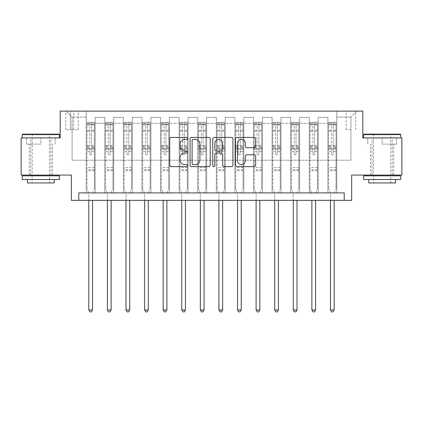 <?xml version="1.0" encoding="UTF-8"?>
<svg xmlns="http://www.w3.org/2000/svg" width="423" height="423" viewBox="0 0 423 423"><rect width="100%" height="100%" fill="white"/><g stroke="black" fill="none" stroke-linecap="round" stroke-linejoin="round"><path stroke-width="0.32" stroke-dasharray="2.12 1.59" d="M187.706 138.443A1.02 1.02 0 0 0 186.686 137.417L171.178 137.417A1.459 1.459 0 0 0 169.718 138.876L169.718 165.155A1.459 1.459 0 0 0 171.178 166.614L186.686 166.614A1.02 1.02 0 0 0 187.706 165.589A1.02 1.02 0 0 0 186.686 164.568L184.677 164.568A4.669 4.669 0 0 1 180.008 159.899L180.008 157.71A4.669 4.669 0 0 1 184.677 153.036L186.686 153.036A1.02 1.02 0 0 0 187.706 152.016A1.02 1.02 0 0 0 186.686 150.995L184.677 150.995A4.669 4.669 0 0 1 180.008 146.321L180.008 144.132A4.669 4.669 0 0 1 184.677 139.463L186.686 139.463A1.02 1.02 0 0 0 187.706 138.443M382.143 144.132L396.499 144.132L382.143 144.132L382.143 137.887L396.499 137.887L363.558 137.887L400.734 137.887L382.143 137.887L382.143 144.132M382.143 175.064L393.744 175.064L382.143 175.064M350.916 111.122L346.157 111.122L350.916 111.122M350.916 129.708L346.157 129.708L350.916 129.708M40.857 144.132L26.501 144.132L40.857 144.132L40.857 137.887L55.207 137.887L22.266 137.887L59.442 137.887L40.857 137.887L40.857 144.132M40.857 175.064L29.256 175.064L40.857 175.064M401.85 137.887L401.85 175.064L351.661 175.064L351.661 200.349L71.339 200.349L71.339 175.064L21.15 175.064L21.15 137.887L60.188 137.887L60.188 111.122L362.812 111.122L362.812 137.887L401.85 137.887M78.773 200.349L78.773 192.909L78.773 200.349L78.773 192.909L344.227 192.909L78.773 192.909L344.227 192.909L344.227 200.349M86.213 192.909L95.133 192.909L86.213 192.909L95.133 192.909L86.213 192.909L86.213 111.122L66.136 111.122L356.864 111.122L336.787 111.122L336.787 192.909L327.867 192.909L336.787 192.909L327.867 192.909L336.787 192.909L336.787 111.122L336.787 149.039L336.787 117.071L350.916 117.071L336.787 117.071L336.787 111.122L86.213 111.122L86.213 149.039L95.133 149.039L95.133 123.315L95.133 192.909L95.133 117.367L95.133 192.909L95.133 149.039L86.213 149.039L86.213 117.071L72.084 117.071L86.213 117.071L86.213 111.122L86.213 192.909M104.798 192.909L113.724 192.909L104.798 192.909L113.724 192.909L104.798 192.909L104.798 117.367L95.133 117.367L104.798 117.367L104.798 192.909L104.798 149.039L113.724 149.039L113.724 123.315L113.724 192.909L113.724 117.367L113.724 192.909L113.724 149.039L104.798 149.039L104.798 123.315L104.798 192.909M123.389 192.909L132.309 192.909L123.389 192.909L132.309 192.909L123.389 192.909L123.389 117.367L113.724 117.367L113.724 123.315L113.724 117.367L123.389 117.367L123.389 192.909L123.389 149.039L132.309 149.039L132.309 123.315L132.309 192.909L132.309 117.367L132.309 192.909L132.309 149.039L123.389 149.039L123.389 123.315L123.389 149.039L132.309 149.039L123.389 149.039L123.389 192.909M141.98 192.909L150.9 192.909L141.98 192.909L150.9 192.909L141.98 192.909L141.98 117.367L132.309 117.367L132.309 123.315L132.309 117.367L141.98 117.367L141.98 192.909L141.98 149.039L150.9 149.039L150.9 123.315L150.9 192.909L150.9 117.367L150.9 192.909L150.9 149.039L141.98 149.039L141.98 123.315L141.98 149.039L150.9 149.039L141.98 149.039L141.98 192.909M160.566 192.909L169.491 192.909L160.566 192.909L169.491 192.909L160.566 192.909L160.566 117.367L150.9 117.367L150.9 123.315L150.9 117.367L160.566 117.367L160.566 192.909L160.566 149.039L169.491 149.039L169.491 123.315L169.491 192.909L169.491 117.367L169.491 192.909L169.491 149.039L160.566 149.039L160.566 123.315L160.566 149.039L169.491 149.039L160.566 149.039L160.566 192.909M179.156 192.909L188.076 192.909L179.156 192.909L188.076 192.909L179.156 192.909L179.156 117.367L169.491 117.367L169.491 123.315L169.491 117.367L179.156 117.367L179.156 192.909L179.156 149.039L188.076 149.039L188.076 123.315L188.076 192.909L188.076 117.367L188.076 192.909L188.076 149.039L179.156 149.039L179.156 123.315L179.156 149.039L188.076 149.039L179.156 149.039L179.156 192.909M197.742 192.909L206.667 192.909L197.742 192.909L206.667 192.909L197.742 192.909L197.742 117.367L188.076 117.367L188.076 123.315L188.076 117.367L197.742 117.367L197.742 192.909L197.742 149.039L206.667 149.039L206.667 123.315L206.667 192.909L206.667 117.367L206.667 192.909L206.667 149.039L197.742 149.039L197.742 123.315L197.742 149.039L206.667 149.039L197.742 149.039L197.742 192.909M216.333 192.909L225.258 192.909L216.333 192.909L225.258 192.909L216.333 192.909L216.333 117.367L206.667 117.367L206.667 123.315L206.667 117.367L216.333 117.367L216.333 192.909L216.333 149.039L225.258 149.039L225.258 123.315L225.258 192.909L225.258 117.367L225.258 192.909L225.258 149.039L216.333 149.039L216.333 123.315L216.333 149.039L225.258 149.039L216.333 149.039L216.333 192.909M234.924 192.909L243.844 192.909L234.924 192.909L243.844 192.909L234.924 192.909L234.924 117.367L225.258 117.367L225.258 123.315L225.258 117.367L234.924 117.367L234.924 192.909L234.924 149.039L243.844 149.039L243.844 123.315L243.844 192.909L243.844 117.367L243.844 192.909L243.844 149.039L234.924 149.039L234.924 123.315L234.924 149.039L243.844 149.039L234.924 149.039L234.924 192.909M253.509 192.909L262.434 192.909L253.509 192.909L262.434 192.909L253.509 192.909L253.509 117.367L243.844 117.367L243.844 123.315L243.844 117.367L253.509 117.367L253.509 192.909L253.509 149.039L262.434 149.039L262.434 123.315L262.434 192.909L262.434 117.367L262.434 192.909L262.434 149.039L253.509 149.039L253.509 123.315L253.509 149.039L262.434 149.039L253.509 149.039L253.509 192.909M272.1 192.909L281.02 192.909L272.1 192.909L281.02 192.909L272.1 192.909L272.1 117.367L262.434 117.367L262.434 123.315L262.434 117.367L272.1 117.367L272.1 192.909L272.1 149.039L281.02 149.039L281.02 123.315L281.02 192.909L281.02 117.367L281.02 192.909L281.02 149.039L272.1 149.039L272.1 123.315L272.1 149.039L281.02 149.039L272.1 149.039L272.1 192.909M290.691 192.909L299.611 192.909L290.691 192.909L299.611 192.909L290.691 192.909L290.691 117.367L281.02 117.367L281.02 123.315L281.02 117.367L290.691 117.367L290.691 192.909L290.691 149.039L299.611 149.039L299.611 123.315L299.611 192.909L299.611 117.367L299.611 192.909L299.611 149.039L290.691 149.039L290.691 123.315L290.691 149.039L299.611 149.039L290.691 149.039L290.691 192.909M309.276 192.909L318.202 192.909L309.276 192.909L318.202 192.909L309.276 192.909L309.276 117.367L299.611 117.367L299.611 123.315L299.611 117.367L309.276 117.367L309.276 192.909L309.276 149.039L318.202 149.039L318.202 123.315L318.202 192.909L318.202 117.367L318.202 192.909L318.202 149.039L309.276 149.039L309.276 123.315L309.276 149.039L318.202 149.039L309.276 149.039L309.276 192.909M70.445 111.122L65.84 111.122L70.445 111.122L70.445 129.708L65.84 129.708L73.718 129.708L70.445 129.708L70.445 111.122M73.718 111.122L78.329 111.122L73.718 111.122L73.718 129.708L78.329 129.708L73.718 129.708L73.718 111.122M72.084 160.195L72.084 117.071L66.136 111.122L72.084 117.071L72.084 160.195L350.916 160.195L72.084 160.195M350.916 160.195L350.916 117.071L350.916 160.195M327.867 149.039L336.787 149.039L336.787 192.909L336.787 149.039L327.867 149.039L327.867 123.315L327.867 149.039L336.787 149.039L327.867 149.039L327.867 192.909L327.867 117.367L318.202 117.367L318.202 123.315L318.202 117.367L327.867 117.367L327.867 192.909L327.867 149.039M86.213 149.039L95.133 149.039L86.213 149.039M104.798 117.367L95.133 117.367L104.798 117.367L104.798 123.315L104.798 117.367M104.798 149.039L113.724 149.039L104.798 149.039M123.389 123.315L123.389 117.367L123.389 123.315L113.724 123.315L123.389 123.315M141.98 123.315L141.98 117.367L141.98 123.315L132.309 123.315L141.98 123.315M160.566 123.315L160.566 117.367L160.566 123.315L150.9 123.315L160.566 123.315M179.156 123.315L179.156 117.367L179.156 123.315L169.491 123.315L179.156 123.315M197.742 123.315L197.742 117.367L197.742 123.315L188.076 123.315L197.742 123.315M216.333 123.315L216.333 117.367L216.333 123.315L206.667 123.315L216.333 123.315M234.924 123.315L234.924 117.367L234.924 123.315L225.258 123.315L234.924 123.315M253.509 123.315L253.509 117.367L253.509 123.315L243.844 123.315L253.509 123.315M272.1 123.315L272.1 117.367L272.1 123.315L262.434 123.315L272.1 123.315M290.691 123.315L290.691 117.367L290.691 123.315L281.02 123.315L290.691 123.315M309.276 123.315L309.276 117.367L309.276 123.315L299.611 123.315L309.276 123.315M327.867 123.315L327.867 117.367L327.867 123.315L318.202 123.315L327.867 123.315M123.389 117.367L113.724 117.367L123.389 117.367M141.98 117.367L132.309 117.367L141.98 117.367M160.566 117.367L150.9 117.367L160.566 117.367M179.156 117.367L169.491 117.367L179.156 117.367M197.742 117.367L188.076 117.367L197.742 117.367M216.333 117.367L206.667 117.367L216.333 117.367M234.924 117.367L225.258 117.367L234.924 117.367M253.509 117.367L243.844 117.367L253.509 117.367M272.1 117.367L262.434 117.367L272.1 117.367M290.691 117.367L281.02 117.367L290.691 117.367M309.276 117.367L299.611 117.367L309.276 117.367M327.867 117.367L318.202 117.367L327.867 117.367M356.864 111.122L350.916 117.071L356.864 111.122M26.501 144.132L26.501 137.887L26.501 144.132M55.207 144.132L55.207 137.887L55.207 144.132M396.499 144.132L396.499 137.887L396.499 144.132M367.793 144.132L367.793 137.887L367.793 144.132M210.22 165.155L210.22 138.876A1.459 1.459 0 0 0 208.761 137.417L191.54 137.417A1.459 1.459 0 0 0 190.08 138.876L190.08 165.155A1.459 1.459 0 0 0 191.54 166.614L208.761 166.614A1.459 1.459 0 0 0 210.22 165.155M193.142 139.463A1.02 1.02 0 0 0 192.121 140.484L192.121 163.548A1.02 1.02 0 0 0 193.142 164.568L195.262 164.568A4.669 4.669 0 0 0 199.931 159.899L199.931 144.132A4.669 4.669 0 0 0 195.262 139.463L193.142 139.463M214.239 137.417L231.46 137.417A1.459 1.459 0 0 1 232.92 138.876L232.92 165.155A1.459 1.459 0 0 1 231.46 166.614L224.09 166.614A1.459 1.459 0 0 1 222.63 165.155L222.63 154.495A1.459 1.459 0 0 0 221.171 153.036L216.28 153.036A1.459 1.459 0 0 0 214.821 154.495L214.821 165.589A1.02 1.02 0 0 1 213.8 166.614A1.02 1.02 0 0 1 212.78 165.589L212.78 138.876A1.459 1.459 0 0 1 214.239 137.417M222.63 143.439A3.902 3.902 0 0 0 218.728 139.537A3.902 3.902 0 0 0 214.821 143.439L214.821 149.536A1.459 1.459 0 0 0 216.28 150.995L221.171 150.995A1.459 1.459 0 0 0 222.63 149.536L222.63 143.439M246.789 147.712L254.16 147.712A1.459 1.459 0 0 0 255.619 146.252L255.619 138.876A1.459 1.459 0 0 0 254.16 137.417L236.933 137.417A1.459 1.459 0 0 0 235.474 138.876L235.474 165.155A1.459 1.459 0 0 0 236.933 166.614L254.16 166.614A1.459 1.459 0 0 0 255.619 165.155L255.619 156.251A1.459 1.459 0 0 0 254.16 154.792L246.789 154.792A1.459 1.459 0 0 0 245.329 156.251L245.329 160.666A3.902 3.902 0 0 1 241.422 164.568A3.902 3.902 0 0 1 237.52 160.666L237.52 143.365A3.902 3.902 0 0 1 241.422 139.463A3.902 3.902 0 0 1 245.329 143.365L245.329 146.252A1.459 1.459 0 0 0 246.789 147.712M89.782 153.951A0.894 0.894 90 0 0 90.67 154.839A0.894 0.894 -90 0 1 89.782 153.951L89.782 151.54L89.782 153.951M94.355 122.273L92.901 122.273L92.901 124.209L94.392 124.209L94.392 122.273L86.953 122.273L86.953 188.748L86.953 151.54L89.782 151.54L89.782 147.326L86.953 147.326M86.953 122.273L86.953 151.54L89.782 151.54L89.782 124.595L91.564 124.595L91.564 145.464L94.392 145.464L94.392 188.748L94.392 151.54L91.564 151.54L91.564 153.951A0.894 0.894 -90 0 1 90.67 154.839A0.894 0.894 90 0 0 91.564 153.951L91.564 145.464M94.392 124.209L94.392 145.464M94.392 122.273L94.392 151.54L91.564 151.54L91.564 122.459L89.782 122.459L89.782 147.326M92.901 122.273L86.99 122.273M92.901 124.209L88.444 124.209L88.444 122.273M86.953 124.209L94.355 124.209M86.99 124.209L88.444 124.209M92.637 193.1L94.392 188.748L92.637 193.1A1.486 1.486 -90 0 0 92.531 193.655A1.486 1.486 -90 0 1 92.637 193.1M88.814 200.349L88.814 193.655A1.486 1.486 -90 0 0 88.708 193.1L86.953 188.748L88.708 193.1A1.486 1.486 -90 0 1 88.814 193.655L88.814 309.948L92.531 309.948L92.531 200.349M94.392 170.606L86.953 170.606M88.814 309.948L89.93 311.878L91.416 311.878L92.531 309.948M91.564 124.595L91.564 122.459M89.782 124.595L89.782 122.459L89.782 124.595M108.367 153.951A0.894 0.894 0 0 0 109.261 154.839A0.894 0.894 0 0 1 108.367 153.951L108.367 151.54L108.367 153.951M112.941 122.273L111.492 122.273L111.492 124.209L112.978 124.209L112.978 122.273L105.544 122.273L105.544 188.748L105.544 151.54L108.367 151.54L108.367 147.326L105.544 147.326M105.544 122.273L105.544 151.54L108.367 151.54L108.367 124.595L110.154 124.595L110.154 145.464L112.978 145.464L112.978 188.748L112.978 151.54L110.154 151.54L110.154 153.951A0.894 0.894 0 0 1 109.261 154.839A0.894 0.894 0 0 0 110.154 153.951L110.154 145.464M112.978 124.209L112.978 145.464M112.978 122.273L112.978 151.54L110.154 151.54L110.154 122.459L108.367 122.459L108.367 147.326M111.492 122.273L105.581 122.273M111.492 124.209L107.03 124.209L107.03 122.273M105.544 124.209L112.941 124.209M105.581 124.209L107.03 124.209M111.228 193.1L112.978 188.748L111.228 193.1A1.486 1.486 0 0 0 111.122 193.655A1.486 1.486 0 0 1 111.228 193.1M107.405 309.948L111.122 309.948L111.122 200.349M107.4 200.349L107.4 193.655A1.486 1.486 0 0 0 107.294 193.1L105.544 188.748L107.294 193.1A1.486 1.486 0 0 1 107.4 193.655L107.4 309.948L108.515 311.878L110.006 311.878L111.122 309.948M112.978 170.606L105.544 170.606M108.367 124.595L108.367 122.459M110.154 124.595L110.154 122.459M126.958 153.951A0.894 0.894 0 0 0 127.852 154.839A0.894 0.894 0 0 1 126.958 153.951L126.958 151.54L126.958 153.951M131.532 122.273L130.083 122.273L130.083 124.209L131.569 124.209L131.569 122.273L124.135 122.273L124.135 188.748L124.135 151.54L126.958 151.54L126.958 147.326L124.135 147.326M124.135 122.273L124.135 151.54L126.958 151.54L126.958 124.595L128.74 124.595L128.74 145.464L131.569 145.464L131.569 188.748L131.569 151.54L128.74 151.54L128.74 153.951A0.894 0.894 0 0 1 127.852 154.839A0.894 0.894 0 0 0 128.74 153.951L128.74 145.464M131.569 124.209L131.569 145.464M131.569 122.273L131.569 151.54L128.74 151.54L128.74 122.459L126.958 122.459L126.958 147.326M130.083 122.273L124.172 122.273M130.083 124.209L125.62 124.209L125.62 122.273M124.135 124.209L131.532 124.209M124.172 124.209L125.62 124.209M129.819 193.1L131.569 188.748L129.819 193.1A1.486 1.486 0 0 0 129.708 193.655A1.486 1.486 0 0 1 129.819 193.1M125.991 200.349L125.991 193.655A1.486 1.486 0 0 0 125.885 193.1L124.135 188.748L125.885 193.1A1.486 1.486 0 0 1 125.991 193.655L125.991 309.948L129.708 309.948L129.708 200.349M131.569 170.606L124.135 170.606M125.991 309.948L127.106 311.878L128.592 311.878L129.708 309.948M126.958 124.595L126.958 122.459M128.74 124.595L128.74 122.459M145.549 153.951A0.894 0.894 0 0 0 146.437 154.839A0.894 0.894 0 0 1 145.549 153.951L145.549 151.54L145.549 153.951M150.117 122.273L148.669 122.273L148.669 124.209L150.154 124.209L150.154 122.273L142.72 122.273L142.72 188.748L142.72 151.54L145.549 151.54L145.549 147.326L142.72 147.326M142.72 122.273L142.72 151.54L145.549 151.54L145.549 124.595L147.331 124.595L147.331 145.464L150.154 145.464L150.154 188.748L150.154 151.54L147.331 151.54L147.331 153.951A0.894 0.894 0 0 1 146.437 154.839A0.894 0.894 0 0 0 147.331 153.951L147.331 145.464M150.154 124.209L150.154 145.464M150.154 122.273L150.154 151.54L147.331 151.54L147.331 122.459L145.549 122.459L145.549 147.326M148.669 122.273L142.757 122.273M148.669 124.209L144.206 124.209L144.206 122.273M142.72 124.209L150.117 124.209M142.757 124.209L144.206 124.209M148.404 193.1L150.154 188.748L148.404 193.1A1.486 1.486 0 0 0 148.299 193.655A1.486 1.486 0 0 1 148.404 193.1M144.581 200.349L144.581 193.655A1.486 1.486 0 0 0 144.47 193.1L142.72 188.748L144.47 193.1A1.486 1.486 0 0 1 144.581 193.655L144.581 309.948L148.299 309.948L148.299 200.349M150.154 170.606L142.72 170.606M144.581 309.948L145.697 311.878L147.183 311.878L148.299 309.948M145.549 124.595L145.549 122.459M147.331 124.595L147.331 122.459M164.135 153.951A0.894 0.894 0 0 0 165.028 154.839A0.894 0.894 0 0 1 164.135 153.951L164.135 151.54L164.135 153.951M168.708 122.273L167.259 122.273L167.259 124.209L168.745 124.209L168.745 122.273L161.311 122.273L161.311 188.748L161.311 151.54L164.135 151.54L164.135 147.326L161.311 147.326M161.311 122.273L161.311 151.54L164.135 151.54L164.135 124.595L165.922 124.595L165.922 145.464L168.745 145.464L168.745 188.748L168.745 151.54L165.922 151.54L165.922 153.951A0.894 0.894 0 0 1 165.028 154.839A0.894 0.894 0 0 0 165.922 153.951L165.922 145.464M168.745 124.209L168.745 145.464M168.745 122.273L168.745 151.54L165.922 151.54L165.922 122.459L164.135 122.459L164.135 147.326M167.259 122.273L161.348 122.273M167.259 124.209L162.797 124.209L162.797 122.273M161.311 124.209L168.708 124.209M161.348 124.209L162.797 124.209M166.995 193.1L168.745 188.748L166.995 193.1A1.486 1.486 0 0 0 166.884 193.655A1.486 1.486 0 0 1 166.995 193.1M166.884 309.948L166.884 200.349M163.167 309.948L164.283 311.878L165.774 311.878L166.889 309.948L163.167 309.948L163.167 200.349M163.061 193.1A1.486 1.486 0 0 1 163.167 193.655A1.486 1.486 0 0 0 163.061 193.1L161.311 188.748L163.061 193.1M168.745 170.606L161.311 170.606M164.135 124.595L164.135 122.459M165.922 124.595L165.922 122.459M58.998 134.17L22.71 134.17M22.266 134.614L59.442 134.614M22.266 179.526L59.442 179.526M22.266 175.809L59.442 175.809M27.469 182.948L54.239 182.948M40.857 134.614L32.227 134.614L40.857 134.614M400.29 134.17L364.002 134.17M363.558 134.614L400.734 134.614M363.558 179.526L400.734 179.526M363.558 175.809L400.734 175.809M368.761 182.948L395.531 182.948M382.143 134.614L373.52 134.614L382.143 134.614M182.725 153.951A0.894 0.894 0 0 0 183.619 154.839A0.894 0.894 0 0 1 182.725 153.951L182.725 151.54L182.725 153.951M187.299 122.273L185.845 122.273L185.845 124.209L187.336 124.209L187.336 122.273L179.897 122.273L179.897 188.748L179.897 151.54L182.725 151.54L182.725 147.326L179.897 147.326M179.897 122.273L179.897 151.54L182.725 151.54L182.725 124.595L184.507 124.595L184.507 145.464L187.336 145.464L187.336 188.748L187.336 151.54L184.507 151.54L184.507 153.951A0.894 0.894 0 0 1 183.619 154.839A0.894 0.894 0 0 0 184.507 153.951L184.507 145.464M187.336 124.209L187.336 145.464M187.336 122.273L187.336 151.54L184.507 151.54L184.507 122.459L182.725 122.459L182.725 147.326M185.845 122.273L179.934 122.273M185.845 124.209L181.388 124.209L181.388 122.273M179.897 124.209L187.299 124.209M179.934 124.209L181.388 124.209M185.581 193.1L187.336 188.748L185.581 193.1A1.486 1.486 0 0 0 185.475 193.655A1.486 1.486 0 0 1 185.581 193.1M181.758 200.349L181.758 193.655A1.486 1.486 0 0 0 181.652 193.1L179.897 188.748L181.652 193.1A1.486 1.486 0 0 1 181.758 193.655L181.758 309.948L185.475 309.948L185.475 200.349M187.336 170.606L179.897 170.606M181.758 309.948L182.873 311.878L184.359 311.878L185.475 309.948M182.725 124.595L182.725 122.459M184.507 124.595L184.507 122.459M201.311 153.951A0.894 0.894 0 0 0 202.205 154.839A0.894 0.894 0 0 1 201.311 153.951L201.311 151.54L201.311 153.951M205.885 122.273L204.436 122.273L204.436 124.209L205.922 124.209L205.922 122.273L198.487 122.273L198.487 188.748L198.487 151.54L201.311 151.54L201.311 147.326L198.487 147.326M198.487 122.273L198.487 151.54L201.311 151.54L201.311 124.595L203.098 124.595L203.098 145.464L205.922 145.464L205.922 188.748L205.922 151.54L203.098 151.54L203.098 153.951A0.894 0.894 0 0 1 202.205 154.839A0.894 0.894 0 0 0 203.098 153.951L203.098 145.464M205.922 124.209L205.922 145.464M205.922 122.273L205.922 151.54L203.098 151.54L203.098 122.459L201.311 122.459L201.311 147.326M204.436 122.273L198.524 122.273M204.436 124.209L199.973 124.209L199.973 122.273M198.487 124.209L205.885 124.209M198.524 124.209L199.973 124.209M204.172 193.1L205.922 188.748L204.172 193.1A1.486 1.486 0 0 0 204.066 193.655A1.486 1.486 0 0 1 204.172 193.1M200.349 200.349L200.349 193.655A1.486 1.486 0 0 0 200.238 193.1L198.487 188.748L200.238 193.1A1.486 1.486 0 0 1 200.349 193.655L200.349 309.948L204.066 309.948L204.066 200.349M205.922 170.606L198.487 170.606M200.349 309.948L201.464 311.878L202.95 311.878L204.066 309.948M201.311 124.595L201.311 122.459M203.098 124.595L203.098 122.459M219.902 153.951A0.894 0.894 0 0 0 220.795 154.839A0.894 0.894 0 0 1 219.902 153.951L219.902 151.54L219.902 153.951M224.476 122.273L223.027 122.273L223.027 124.209L224.513 124.209L224.513 122.273L217.078 122.273L217.078 188.748L217.078 151.54L219.902 151.54L219.902 147.326L217.078 147.326M217.078 122.273L217.078 151.54L219.902 151.54L219.902 124.595L221.689 124.595L221.689 145.464L224.513 145.464L224.513 188.748L224.513 151.54L221.689 151.54L221.689 153.951A0.894 0.894 0 0 1 220.795 154.839A0.894 0.894 0 0 0 221.689 153.951L221.689 145.464M224.513 124.209L224.513 145.464M224.513 122.273L224.513 151.54L221.689 151.54L221.689 122.459L219.902 122.459L219.902 147.326M223.027 122.273L217.115 122.273M223.027 124.209L218.564 124.209L218.564 122.273M217.078 124.209L224.476 124.209M217.115 124.209L218.564 124.209M222.762 193.1L224.513 188.748L222.762 193.1A1.486 1.486 0 0 0 222.651 193.655A1.486 1.486 0 0 1 222.762 193.1M218.934 200.349L218.934 193.655A1.486 1.486 0 0 0 218.828 193.1L217.078 188.748L218.828 193.1A1.486 1.486 0 0 1 218.934 193.655L218.934 309.948L222.651 309.948L222.651 200.349M224.513 170.606L217.078 170.606M218.934 309.948L220.05 311.878L221.536 311.878L222.651 309.948M219.902 124.595L219.902 122.459M221.689 124.595L221.689 122.459M238.493 153.951A0.894 0.894 0 0 0 239.381 154.839A0.894 0.894 0 0 1 238.493 153.951L238.493 151.54L238.493 153.951M243.066 122.273L241.612 122.273L241.612 124.209L243.103 124.209L243.103 122.273L235.664 122.273L235.664 188.748L235.664 151.54L238.493 151.54L238.493 147.326L235.664 147.326M235.664 122.273L235.664 151.54L238.493 151.54L238.493 124.595L240.275 124.595L240.275 145.464L243.103 145.464L243.103 188.748L243.103 151.54L240.275 151.54L240.275 153.951A0.894 0.894 0 0 1 239.381 154.839A0.894 0.894 0 0 0 240.275 153.951L240.275 145.464M243.103 124.209L243.103 145.464M243.103 122.273L243.103 151.54L240.275 151.54L240.275 122.459L238.493 122.459L238.493 147.326M241.612 122.273L235.701 122.273M241.612 124.209L237.155 124.209L237.155 122.273M235.664 124.209L243.066 124.209M235.701 124.209L237.155 124.209M241.348 193.1L243.103 188.748L241.348 193.1A1.486 1.486 0 0 0 241.242 193.655A1.486 1.486 0 0 1 241.348 193.1M237.525 200.349L237.525 193.655A1.486 1.486 0 0 0 237.419 193.1L235.664 188.748L237.419 193.1A1.486 1.486 0 0 1 237.525 193.655L237.525 309.948L241.242 309.948L241.242 200.349M243.103 170.606L235.664 170.606M237.525 309.948L238.641 311.878L240.127 311.878L241.242 309.948M238.493 124.595L238.493 122.459M240.275 124.595L240.275 122.459M257.078 153.951A0.894 0.894 0 0 0 257.972 154.839A0.894 0.894 0 0 1 257.078 153.951L257.078 151.54L257.078 153.951M261.652 122.273L260.203 122.273L260.203 124.209L261.689 124.209L261.689 122.273L254.255 122.273L254.255 188.748L254.255 151.54L257.078 151.54L257.078 147.326L254.255 147.326M254.255 122.273L254.255 151.54L257.078 151.54L257.078 124.595L258.865 124.595L258.865 145.464L261.689 145.464L261.689 188.748L261.689 151.54L258.865 151.54L258.865 153.951A0.894 0.894 0 0 1 257.972 154.839A0.894 0.894 0 0 0 258.865 153.951L258.865 145.464M261.689 124.209L261.689 145.464M261.689 122.273L261.689 151.54L258.865 151.54L258.865 122.459L257.078 122.459L257.078 147.326M260.203 122.273L254.292 122.273M260.203 124.209L255.741 124.209L255.741 122.273M254.255 124.209L261.652 124.209M254.292 124.209L255.741 124.209M259.939 193.1L261.689 188.748L259.939 193.1A1.486 1.486 0 0 0 259.833 193.655A1.486 1.486 0 0 1 259.939 193.1M256.116 309.948L259.833 309.948L259.833 200.349M256.111 200.349L256.111 193.655A1.486 1.486 0 0 0 256.005 193.1L254.255 188.748L256.005 193.1A1.486 1.486 0 0 1 256.111 193.655L256.111 309.948L257.226 311.878L258.717 311.878L259.833 309.948M261.689 170.606L254.255 170.606M257.078 124.595L257.078 122.459M258.865 124.595L258.865 122.459M275.669 153.951A0.894 0.894 0 0 0 276.563 154.839A0.894 0.894 0 0 1 275.669 153.951L275.669 151.54L275.669 153.951M280.243 122.273L278.794 122.273L278.794 124.209L280.28 124.209L280.28 122.273L272.846 122.273L272.846 188.748L272.846 151.54L275.669 151.54L275.669 147.326L272.846 147.326M272.846 122.273L272.846 151.54L275.669 151.54L275.669 124.595L277.451 124.595L277.451 145.464L280.28 145.464L280.28 188.748L280.28 151.54L277.451 151.54L277.451 153.951A0.894 0.894 0 0 1 276.563 154.839A0.894 0.894 0 0 0 277.451 153.951L277.451 145.464M280.28 124.209L280.28 145.464M280.28 122.273L280.28 151.54L277.451 151.54L277.451 122.459L275.669 122.459L275.669 147.326M278.794 122.273L272.883 122.273M278.794 124.209L274.331 124.209L274.331 122.273M272.846 124.209L280.243 124.209M272.883 124.209L274.331 124.209M278.53 193.1L280.28 188.748L278.53 193.1A1.486 1.486 0 0 0 278.419 193.655A1.486 1.486 0 0 1 278.53 193.1M274.701 200.349L274.701 193.655A1.486 1.486 0 0 0 274.596 193.1L272.846 188.748L274.596 193.1A1.486 1.486 0 0 1 274.701 193.655L274.701 309.948L278.419 309.948L278.419 200.349M280.28 170.606L272.846 170.606M274.701 309.948L275.817 311.878L277.303 311.878L278.419 309.948M275.669 124.595L275.669 122.459M277.451 124.595L277.451 122.459M294.26 153.951A0.894 0.894 0 0 0 295.148 154.839A0.894 0.894 0 0 1 294.26 153.951L294.26 151.54L294.26 153.951M298.828 122.273L297.38 122.273L297.38 124.209L298.865 124.209L298.865 122.273L291.431 122.273L291.431 188.748L291.431 151.54L294.26 151.54L294.26 147.326L291.431 147.326M291.431 122.273L291.431 151.54L294.26 151.54L294.26 124.595L296.042 124.595L296.042 145.464L298.865 145.464L298.865 188.748L298.865 151.54L296.042 151.54L296.042 153.951A0.894 0.894 0 0 1 295.148 154.839A0.894 0.894 0 0 0 296.042 153.951L296.042 145.464M298.865 124.209L298.865 145.464M298.865 122.273L298.865 151.54L296.042 151.54L296.042 122.459L294.26 122.459L294.26 147.326M297.38 122.273L291.468 122.273M297.38 124.209L292.917 124.209L292.917 122.273M291.431 124.209L298.828 124.209M291.468 124.209L292.917 124.209M297.115 193.1L298.865 188.748L297.115 193.1A1.486 1.486 0 0 0 297.009 193.655A1.486 1.486 0 0 1 297.115 193.1M293.292 200.349L293.292 193.655A1.486 1.486 0 0 0 293.181 193.1L291.431 188.748L293.181 193.1A1.486 1.486 0 0 1 293.292 193.655L293.292 309.948L297.009 309.948L297.009 200.349M298.865 170.606L291.431 170.606M293.292 309.948L294.408 311.878L295.894 311.878L297.009 309.948M294.26 124.595L294.26 122.459M296.042 124.595L296.042 122.459M312.846 153.951A0.894 0.894 0 0 0 313.739 154.839A0.894 0.894 0 0 1 312.846 153.951L312.846 151.54L312.846 153.951M317.419 122.273L315.97 122.273L315.97 124.209L317.456 124.209L317.456 122.273L310.022 122.273L310.022 188.748L310.022 151.54L312.846 151.54L312.846 147.326L310.022 147.326M310.022 122.273L310.022 151.54L312.846 151.54L312.846 124.595L314.633 124.595L314.633 145.464L317.456 145.464L317.456 188.748L317.456 151.54L314.633 151.54L314.633 153.951A0.894 0.894 0 0 1 313.739 154.839A0.894 0.894 0 0 0 314.633 153.951L314.633 145.464M317.456 124.209L317.456 145.464M317.456 122.273L317.456 151.54L314.633 151.54L314.633 122.459L312.846 122.459L312.846 147.326M315.97 122.273L310.059 122.273M315.97 124.209L311.508 124.209L311.508 122.273M310.022 124.209L317.419 124.209M310.059 124.209L311.508 124.209M315.706 193.1L317.456 188.748L315.706 193.1A1.486 1.486 0 0 0 315.595 193.655A1.486 1.486 0 0 1 315.706 193.1M315.595 309.948L315.595 200.349M311.878 309.948L312.994 311.878L314.485 311.878L315.6 309.948L311.878 309.948L311.878 200.349M311.772 193.1A1.486 1.486 0 0 1 311.878 193.655A1.486 1.486 0 0 0 311.772 193.1L310.022 188.748L311.772 193.1M317.456 170.606L310.022 170.606M312.846 124.595L312.846 122.459M314.633 124.595L314.633 122.459M331.436 153.951A0.894 0.894 0 0 0 332.33 154.839A0.894 0.894 0 0 1 331.436 153.951L331.436 151.54L331.436 153.951M336.01 122.273L334.556 122.273L334.556 124.209L336.047 124.209L336.047 122.273L328.608 122.273L328.608 188.748L328.608 151.54L331.436 151.54L331.436 147.326L328.608 147.326M328.608 122.273L328.608 151.54L331.436 151.54L331.436 124.595L333.218 124.595L333.218 145.464L336.047 145.464L336.047 188.748L336.047 151.54L333.218 151.54L333.218 153.951A0.894 0.894 0 0 1 332.33 154.839A0.894 0.894 0 0 0 333.218 153.951L333.218 145.464M336.047 124.209L336.047 145.464M336.047 122.273L336.047 151.54L333.218 151.54L333.218 122.459L331.436 122.459L331.436 147.326M334.556 122.273L328.645 122.273M334.556 124.209L330.099 124.209L330.099 122.273M328.608 124.209L336.01 124.209M328.645 124.209L330.099 124.209M334.292 193.1L336.047 188.748L334.292 193.1A1.486 1.486 0 0 0 334.186 193.655A1.486 1.486 0 0 1 334.292 193.1M330.469 200.349L330.469 193.655A1.486 1.486 0 0 0 330.363 193.1L328.608 188.748L330.363 193.1A1.486 1.486 0 0 1 330.469 193.655L330.469 309.948L334.186 309.948L334.186 200.349M336.047 170.606L328.608 170.606M330.469 309.948L331.584 311.878L333.07 311.878L334.186 309.948M331.436 124.595L331.436 122.459M333.218 124.595L333.218 122.459M104.798 123.315L95.133 123.315L104.798 123.315M89.782 130.131L86.953 130.131M86.953 131.188L89.782 131.188M86.953 145.464L89.782 145.464M94.392 167.482L86.953 167.482M89.782 148.172L86.953 148.172M94.392 148.172L91.564 148.172M86.953 146.31L89.782 146.31M91.564 146.31L94.392 146.31M94.392 147.326L91.564 147.326M94.392 130.131L91.564 130.131M91.564 131.188L94.392 131.188M89.782 124.05L86.953 124.05M86.953 125.113L89.782 125.113M94.392 124.05L91.564 124.05M91.564 125.113L94.392 125.113M94.392 169.766L86.953 169.766M108.367 130.131L105.544 130.131M105.544 131.188L108.367 131.188M105.544 145.464L108.367 145.464M112.978 167.482L105.544 167.482M108.367 148.172L105.544 148.172M112.978 148.172L110.154 148.172M105.544 146.31L108.367 146.31M110.154 146.31L112.978 146.31M112.978 147.326L110.154 147.326M112.978 130.131L110.154 130.131M110.154 131.188L112.978 131.188M108.367 124.05L105.544 124.05M105.544 125.113L108.367 125.113M112.978 124.05L110.154 124.05M110.154 125.113L112.978 125.113M112.978 169.766L105.544 169.766M126.958 130.131L124.135 130.131M124.135 131.188L126.958 131.188M124.135 145.464L126.958 145.464M131.569 167.482L124.135 167.482M126.958 148.172L124.135 148.172M131.569 148.172L128.74 148.172M124.135 146.31L126.958 146.31M128.74 146.31L131.569 146.31M131.569 147.326L128.74 147.326M131.569 130.131L128.74 130.131M128.74 131.188L131.569 131.188M126.958 124.05L124.135 124.05M124.135 125.113L126.958 125.113M131.569 124.05L128.74 124.05M128.74 125.113L131.569 125.113M131.569 169.766L124.135 169.766M145.549 130.131L142.72 130.131M142.72 131.188L145.549 131.188M142.72 145.464L145.549 145.464M150.154 167.482L142.72 167.482M145.549 148.172L142.72 148.172M150.154 148.172L147.331 148.172M142.72 146.31L145.549 146.31M147.331 146.31L150.154 146.31M150.154 147.326L147.331 147.326M150.154 130.131L147.331 130.131M147.331 131.188L150.154 131.188M145.549 124.05L142.72 124.05M142.72 125.113L145.549 125.113M150.154 124.05L147.331 124.05M147.331 125.113L150.154 125.113M150.154 169.766L142.72 169.766M164.135 130.131L161.311 130.131M161.311 131.188L164.135 131.188M161.311 145.464L164.135 145.464M168.745 167.482L161.311 167.482M164.135 148.172L161.311 148.172M168.745 148.172L165.922 148.172M161.311 146.31L164.135 146.31M165.922 146.31L168.745 146.31M168.745 147.326L165.922 147.326M168.745 130.131L165.922 130.131M165.922 131.188L168.745 131.188M164.135 124.05L161.311 124.05M161.311 125.113L164.135 125.113M168.745 124.05L165.922 124.05M165.922 125.113L168.745 125.113M168.745 169.766L161.311 169.766M182.725 130.131L179.897 130.131M179.897 131.188L182.725 131.188M179.897 145.464L182.725 145.464M187.336 167.482L179.897 167.482M182.725 148.172L179.897 148.172M187.336 148.172L184.507 148.172M179.897 146.31L182.725 146.31M184.507 146.31L187.336 146.31M187.336 147.326L184.507 147.326M187.336 130.131L184.507 130.131M184.507 131.188L187.336 131.188M182.725 124.05L179.897 124.05M179.897 125.113L182.725 125.113M187.336 124.05L184.507 124.05M184.507 125.113L187.336 125.113M187.336 169.766L179.897 169.766M201.311 130.131L198.487 130.131M198.487 131.188L201.311 131.188M198.487 145.464L201.311 145.464M205.922 167.482L198.487 167.482M201.311 148.172L198.487 148.172M205.922 148.172L203.098 148.172M198.487 146.31L201.311 146.31M203.098 146.31L205.922 146.31M205.922 147.326L203.098 147.326M205.922 130.131L203.098 130.131M203.098 131.188L205.922 131.188M201.311 124.05L198.487 124.05M198.487 125.113L201.311 125.113M205.922 124.05L203.098 124.05M203.098 125.113L205.922 125.113M205.922 169.766L198.487 169.766M219.902 130.131L217.078 130.131M217.078 131.188L219.902 131.188M217.078 145.464L219.902 145.464M224.513 167.482L217.078 167.482M219.902 148.172L217.078 148.172M224.513 148.172L221.689 148.172M217.078 146.31L219.902 146.31M221.689 146.31L224.513 146.31M224.513 147.326L221.689 147.326M224.513 130.131L221.689 130.131M221.689 131.188L224.513 131.188M219.902 124.05L217.078 124.05M217.078 125.113L219.902 125.113M224.513 124.05L221.689 124.05M221.689 125.113L224.513 125.113M224.513 169.766L217.078 169.766M238.493 130.131L235.664 130.131M235.664 131.188L238.493 131.188M235.664 145.464L238.493 145.464M243.103 167.482L235.664 167.482M238.493 148.172L235.664 148.172M243.103 148.172L240.275 148.172M235.664 146.31L238.493 146.31M240.275 146.31L243.103 146.31M243.103 147.326L240.275 147.326M243.103 130.131L240.275 130.131M240.275 131.188L243.103 131.188M238.493 124.05L235.664 124.05M235.664 125.113L238.493 125.113M243.103 124.05L240.275 124.05M240.275 125.113L243.103 125.113M243.103 169.766L235.664 169.766M257.078 130.131L254.255 130.131M254.255 131.188L257.078 131.188M254.255 145.464L257.078 145.464M261.689 167.482L254.255 167.482M257.078 148.172L254.255 148.172M261.689 148.172L258.865 148.172M254.255 146.31L257.078 146.31M258.865 146.31L261.689 146.31M261.689 147.326L258.865 147.326M261.689 130.131L258.865 130.131M258.865 131.188L261.689 131.188M257.078 124.05L254.255 124.05M254.255 125.113L257.078 125.113M261.689 124.05L258.865 124.05M258.865 125.113L261.689 125.113M261.689 169.766L254.255 169.766M275.669 130.131L272.846 130.131M272.846 131.188L275.669 131.188M272.846 145.464L275.669 145.464M280.28 167.482L272.846 167.482M275.669 148.172L272.846 148.172M280.28 148.172L277.451 148.172M272.846 146.31L275.669 146.31M277.451 146.31L280.28 146.31M280.28 147.326L277.451 147.326M280.28 130.131L277.451 130.131M277.451 131.188L280.28 131.188M275.669 124.05L272.846 124.05M272.846 125.113L275.669 125.113M280.28 124.05L277.451 124.05M277.451 125.113L280.28 125.113M280.28 169.766L272.846 169.766M294.26 130.131L291.431 130.131M291.431 131.188L294.26 131.188M291.431 145.464L294.26 145.464M298.865 167.482L291.431 167.482M294.26 148.172L291.431 148.172M298.865 148.172L296.042 148.172M291.431 146.31L294.26 146.31M296.042 146.31L298.865 146.31M298.865 147.326L296.042 147.326M298.865 130.131L296.042 130.131M296.042 131.188L298.865 131.188M294.26 124.05L291.431 124.05M291.431 125.113L294.26 125.113M298.865 124.05L296.042 124.05M296.042 125.113L298.865 125.113M298.865 169.766L291.431 169.766M312.846 130.131L310.022 130.131M310.022 131.188L312.846 131.188M310.022 145.464L312.846 145.464M317.456 167.482L310.022 167.482M312.846 148.172L310.022 148.172M317.456 148.172L314.633 148.172M310.022 146.31L312.846 146.31M314.633 146.31L317.456 146.31M317.456 147.326L314.633 147.326M317.456 130.131L314.633 130.131M314.633 131.188L317.456 131.188M312.846 124.05L310.022 124.05M310.022 125.113L312.846 125.113M317.456 124.05L314.633 124.05M314.633 125.113L317.456 125.113M317.456 169.766L310.022 169.766M331.436 130.131L328.608 130.131M328.608 131.188L331.436 131.188M328.608 145.464L331.436 145.464M336.047 167.482L328.608 167.482M331.436 148.172L328.608 148.172M336.047 148.172L333.218 148.172M328.608 146.31L331.436 146.31M333.218 146.31L336.047 146.31M336.047 147.326L333.218 147.326M336.047 130.131L333.218 130.131M333.218 131.188L336.047 131.188M331.436 124.05L328.608 124.05M328.608 125.113L331.436 125.113M336.047 124.05L333.218 124.05M333.218 125.113L336.047 125.113M336.047 169.766L328.608 169.766M370.548 175.064L370.548 144.132M346.157 129.708L346.157 111.122M29.256 175.064L29.256 144.132M52.452 175.064L52.452 144.132M65.84 129.708L65.84 111.122M78.329 129.708L78.329 111.122M355.674 129.708L355.674 111.122M393.744 175.064L393.744 144.132M49.48 182.948L49.48 134.614L49.925 134.17M30.742 175.064L30.742 137.887M50.966 175.064L50.966 137.887M31.783 134.17L32.227 134.614L32.227 182.948M390.773 182.948L390.773 134.614L391.217 134.17M372.034 175.064L372.034 137.887M392.258 175.064L392.258 137.887M373.075 134.17L373.52 134.614L373.52 182.948"/><path stroke-width="0.63" d="M187.706 138.443A1.02 1.02 0 0 0 186.686 137.417L171.178 137.417A1.459 1.459 0 0 0 169.718 138.876L169.718 165.155A1.459 1.459 0 0 0 171.178 166.614L186.686 166.614A1.02 1.02 0 0 0 187.706 165.589A1.02 1.02 0 0 0 186.686 164.568L184.677 164.568A4.669 4.669 0 0 1 180.008 159.899L180.008 157.71A4.669 4.669 0 0 1 184.677 153.036L186.686 153.036A1.02 1.02 0 0 0 187.706 152.016A1.02 1.02 0 0 0 186.686 150.995L184.677 150.995A4.669 4.669 0 0 1 180.008 146.321L180.008 144.132A4.669 4.669 0 0 1 184.677 139.463L186.686 139.463A1.02 1.02 0 0 0 187.706 138.443M254.16 147.712A1.459 1.459 0 0 0 255.619 146.252L255.619 138.876A1.459 1.459 0 0 0 254.16 137.417L236.933 137.417A1.459 1.459 0 0 0 235.474 138.876L235.474 165.155A1.459 1.459 0 0 0 236.933 166.614L254.16 166.614A1.459 1.459 0 0 0 255.619 165.155L255.619 156.251A1.459 1.459 0 0 0 254.16 154.792L246.789 154.792A1.459 1.459 0 0 0 245.329 156.251L245.329 160.666A3.902 3.902 0 0 1 241.422 164.568A3.902 3.902 0 0 1 237.52 160.666L237.52 143.365A3.902 3.902 0 0 1 241.422 139.463A3.902 3.902 0 0 1 245.329 143.365L245.329 146.252A1.459 1.459 0 0 0 246.789 147.712L254.16 147.712M344.227 200.349L351.661 200.349L351.661 175.064L401.85 175.064L401.85 137.887L362.812 137.887L362.812 111.122L60.188 111.122L60.188 137.887L21.15 137.887L21.15 175.064L71.339 175.064L71.339 200.349L344.227 200.349L344.227 192.909L78.773 192.909L78.773 200.349M210.22 138.876A1.459 1.459 0 0 0 208.761 137.417L191.54 137.417A1.459 1.459 0 0 0 190.08 138.876L190.08 165.155A1.459 1.459 0 0 0 191.54 166.614L208.761 166.614A1.459 1.459 0 0 0 210.22 165.155L210.22 138.876M214.239 137.417L231.46 137.417A1.459 1.459 0 0 1 232.92 138.876L232.92 165.155A1.459 1.459 0 0 1 231.46 166.614L224.09 166.614A1.459 1.459 0 0 1 222.63 165.155L222.63 154.495A1.459 1.459 0 0 0 221.171 153.036L216.28 153.036A1.459 1.459 0 0 0 214.821 154.495L214.821 165.589A1.02 1.02 0 0 1 213.8 166.614A1.02 1.02 0 0 1 212.78 165.589L212.78 138.876A1.459 1.459 0 0 1 214.239 137.417M193.142 139.463A1.02 1.02 0 0 0 192.121 140.484L192.121 163.548A1.02 1.02 0 0 0 193.142 164.568L195.262 164.568A4.669 4.669 0 0 0 199.931 159.899L199.931 144.132A4.669 4.669 0 0 0 195.262 139.463L193.142 139.463M222.63 143.439A3.902 3.902 0 0 0 218.728 139.537A3.902 3.902 0 0 0 214.821 143.439L214.821 149.536A1.459 1.459 0 0 0 216.28 150.995L221.171 150.995A1.459 1.459 0 0 0 222.63 149.536L222.63 143.439M88.814 200.349L88.814 309.948L92.531 309.948L92.531 200.349M92.531 309.948L91.416 311.878L89.93 311.878L88.814 309.948M107.4 200.349L107.4 309.948L111.122 309.948L111.122 200.349M111.122 309.948L110.006 311.878L108.515 311.878L107.4 309.948M125.991 200.349L125.991 309.948L129.708 309.948L129.708 200.349M129.708 309.948L128.592 311.878L127.106 311.878L125.991 309.948M144.581 200.349L144.581 309.948L148.299 309.948L148.299 200.349M148.299 309.948L147.183 311.878L145.697 311.878L144.581 309.948M163.167 200.349L163.167 309.948L166.884 309.948L166.884 200.349M166.884 309.948L165.774 311.878L164.283 311.878L163.167 309.948M22.71 134.17L58.998 134.17L59.442 134.614L22.266 134.614L22.71 134.17M40.857 179.526L22.266 179.526L22.266 175.809L59.442 175.809L59.442 179.526L40.857 179.526M54.239 179.526L54.239 182.948L27.469 182.948L27.469 179.526M364.002 134.17L400.29 134.17L400.734 134.614L363.558 134.614L364.002 134.17M382.143 179.526L363.558 179.526L363.558 175.809L400.734 175.809L400.734 179.526L382.143 179.526M395.531 179.526L395.531 182.948L368.761 182.948L368.761 179.526M181.758 200.349L181.758 309.948L185.475 309.948L185.475 200.349M185.475 309.948L184.359 311.878L182.873 311.878L181.758 309.948M200.349 200.349L200.349 309.948L204.066 309.948L204.066 200.349M204.066 309.948L202.95 311.878L201.464 311.878L200.349 309.948M218.934 200.349L218.934 309.948L222.651 309.948L222.651 200.349M222.651 309.948L221.536 311.878L220.05 311.878L218.934 309.948M237.525 200.349L237.525 309.948L241.242 309.948L241.242 200.349M241.242 309.948L240.127 311.878L238.641 311.878L237.525 309.948M256.111 200.349L256.111 309.948L259.833 309.948L259.833 200.349M259.833 309.948L258.717 311.878L257.226 311.878L256.111 309.948M274.701 200.349L274.701 309.948L278.419 309.948L278.419 200.349M278.419 309.948L277.303 311.878L275.817 311.878L274.701 309.948M293.292 200.349L293.292 309.948L297.009 309.948L297.009 200.349M297.009 309.948L295.894 311.878L294.408 311.878L293.292 309.948M311.878 200.349L311.878 309.948L315.595 309.948L315.595 200.349M315.595 309.948L314.485 311.878L312.994 311.878L311.878 309.948M330.469 200.349L330.469 309.948L334.186 309.948L334.186 200.349M334.186 309.948L333.07 311.878L331.584 311.878L330.469 309.948M22.266 137.887L22.266 134.614M30.742 175.809L30.742 175.064M50.966 175.809L50.966 175.064M59.442 137.887L59.442 134.614M363.558 137.887L363.558 134.614M372.034 175.809L372.034 175.064M392.258 175.809L392.258 175.064M400.734 137.887L400.734 134.614"/></g></svg>

